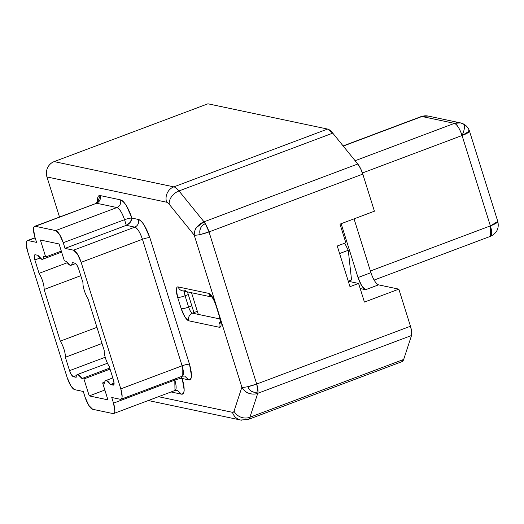 <?xml version="1.0" encoding="UTF-8"?>
<svg xmlns="http://www.w3.org/2000/svg" width="524" height="524" viewBox="0 0 524 524"><rect width="100%" height="100%" fill="white"/><g stroke="black" fill="none" stroke-linecap="round" stroke-linejoin="round"><path stroke-width="0.79" d="M194.201 235.106A12.026 2.135 -17.4 0 0 200.175 234.536A8.548 8.017 -78.1 0 1 205.297 223.643A12.026 3.563 -110.6 0 0 204.013 221.816L196.683 227.383C195.321 228.503 194.496 231.077 194.201 235.106L169.193 204.249A12.026 3.563 -110.6 0 0 166.612 202.212L46.95 176.948L59.494 216.982L46.95 176.948L166.612 202.212A12.026 3.563 69.4 0 1 169.193 204.249L194.201 235.106L216.268 305.518L194.201 235.106A12.026 8.581 -39 0 1 204.013 221.816L178.992 190.946L332.766 133.135L327.598 129.061L207.936 103.798L54.162 161.608C51.195 162.722 49.007 164.778 47.599 167.772C46.191 170.772 45.974 173.824 46.95 176.948A12.026 11.286 101.9 0 1 54.162 161.608L207.936 103.798L327.598 129.061L173.824 186.872L54.162 161.608L173.824 186.872A24.058 7.126 69.4 0 1 178.992 190.946L332.766 133.135L357.781 164.005L332.766 133.135A24.058 7.126 -110.6 0 0 327.598 129.061L173.824 186.872A12.026 11.286 101.9 0 0 166.612 202.212A12.026 11.286 -78.1 0 1 173.824 186.872A24.058 7.126 -110.6 0 1 178.992 190.946A12.026 8.6 140.9 0 0 169.193 204.249A12.026 8.6 -39.1 0 1 178.992 190.946L204.013 221.816A12.026 3.563 69.4 0 1 205.297 223.643C200.856 225.883 199.146 229.519 200.175 234.536A12.026 2.135 162.6 0 1 194.201 235.106M257.756 393.321A12.026 3.563 -110.6 0 0 258.005 391.821A8.548 8.017 -78.1 0 1 247.852 386.666A12.026 2.135 162.6 0 1 241.878 387.236C244.636 391.081 246.896 393.079 248.651 393.21C252.07 394.362 255.109 394.395 257.756 393.321L411.53 335.504L411.681 331.692L410.462 326.236L398.843 289.143L378.524 284.853L398.843 289.143L364.429 302.079L398.843 289.143L410.462 326.236L256.695 384.046L209.017 231.922L362.791 174.106L360.519 168.433L357.781 164.005L204.013 221.816L357.781 164.005A12.026 3.563 -110.6 0 1 362.791 174.106L374.418 211.198L362.791 174.106L209.017 231.922A12.026 2.135 162.6 0 1 200.175 234.536L209.017 231.922L205.297 223.643A12.026 3.563 69.4 0 1 209.017 231.922L256.695 384.046L247.852 386.666A12.026 2.135 -17.4 0 0 256.695 384.046A12.026 3.563 69.4 0 1 258.005 391.821L256.695 384.046L410.462 326.236A12.026 3.563 -110.6 0 1 411.53 335.504L403.683 359.438L411.53 335.504L257.756 393.321A12.026 10.775 -161.9 0 1 241.878 387.236L219.811 316.817L221.121 324.553C221.017 326.59 220.407 327.493 219.287 327.258L188.804 320.819L184.893 316.902L181.206 308.669L177.662 297.37L176.352 289.634C176.45 287.597 177.066 286.694 178.186 286.929L208.663 293.368L212.574 297.285L216.268 305.518L241.878 387.236L234.038 411.157L241.878 387.236A12.026 2.135 -17.4 0 0 247.852 386.666C249.85 391.323 253.236 393.039 258.005 391.821A12.026 3.563 69.4 0 1 257.756 393.321L249.915 417.248A24.058 7.126 69.4 0 1 248.134 419.495A24.058 7.126 69.4 0 1 247.996 419.541A24.058 7.126 -110.6 0 0 248.127 419.495A24.058 7.126 -110.6 0 0 249.915 417.248A12.026 10.788 -161.7 0 1 234.038 411.157A12.026 3.563 69.4 0 1 232.453 412.316A12.026 3.563 -110.6 0 0 234.038 411.157A12.026 10.788 18.3 0 0 249.915 417.248L257.756 393.321M88.012 298.746A12.026 3.563 69.4 0 1 84.259 290.42A12.026 3.563 -110.6 0 0 88.012 298.746L104.191 350.386L88.012 298.746M109.247 366.518A12.026 3.563 69.4 0 1 105.501 358.193A12.026 3.563 -110.6 0 0 109.247 366.518L113.446 379.913L114.101 383.784L113.184 385.133L110.4 384.544L106.431 380.542C105.298 380.306 104.682 381.23 104.597 383.319L102.619 382.906L107.931 399.851L89.237 395.902L83.925 378.957L81.954 378.538L77.991 374.542C76.851 374.3 76.235 375.223 76.15 377.313L73.36 376.73L71.408 374.771L69.561 370.651L65.362 357.257A12.026 3.563 -110.6 0 0 64.052 349.442A12.026 3.563 -110.6 0 0 60.306 341.117L96.966 327.336L60.306 341.117L44.121 289.477L60.306 341.117A12.026 3.563 69.4 0 1 64.052 349.442A12.026 3.563 69.4 0 1 65.362 357.257L69.561 370.651L105.219 357.244L69.561 370.651C70.753 374.084 72.024 376.108 73.36 376.73L76.15 377.313A12.026 3.563 69.4 0 1 77.329 374.562A12.026 3.563 69.4 0 1 81.954 378.538L83.925 378.957L89.237 395.902L107.931 399.851L102.619 382.906L104.597 383.319A12.026 3.563 69.4 0 1 105.769 380.568A12.026 3.563 69.4 0 1 110.4 384.544L113.806 384.904L113.184 385.133C114.297 385.035 114.383 383.293 113.446 379.913L109.247 366.518M158.477 396.694L232.453 412.316L158.477 396.694M182.306 376.193A12.026 3.563 -110.6 0 0 182.097 365.811L120.802 388.854L182.097 365.811L142.443 239.278L81.148 262.321L142.443 239.278A12.026 3.563 -110.6 0 0 134.845 227.141L73.55 250.184L134.845 227.141L126.31 225.34L65.015 248.383L126.31 225.34L124.542 219.694L63.247 242.736L124.542 219.694A12.026 3.563 -110.6 0 0 116.937 207.537L55.642 230.58L116.937 207.537L96.619 203.247L35.324 226.289L55.642 230.58A12.026 3.563 69.4 0 1 63.247 242.736L65.015 248.383L73.55 250.184A12.026 3.563 69.4 0 1 81.148 262.321L120.802 388.854A12.026 3.563 69.4 0 1 121.018 399.236A12.026 3.563 69.4 0 1 120.278 399.288L111.743 397.487L113.512 403.139A12.026 3.563 69.4 0 1 113.728 413.521A12.026 3.563 69.4 0 1 112.988 413.574L92.669 409.283A12.026 3.563 69.4 0 1 85.065 397.133L83.296 391.48L74.762 389.679A12.026 3.563 69.4 0 1 67.157 377.529L27.51 251.016A12.026 3.563 69.4 0 1 27.3 240.627A12.026 3.563 69.4 0 1 28.034 240.575L36.569 242.376L34.8 236.73A12.026 3.563 69.4 0 1 34.584 226.348A12.026 3.563 69.4 0 1 35.324 226.289C34.204 226.054 33.588 226.958 33.49 228.995L34.8 236.73L36.569 242.376L28.034 240.575C26.914 240.339 26.305 241.237 26.2 243.274L27.51 251.016L67.157 377.529L70.851 385.769L74.762 389.679L83.296 391.48L85.065 397.133L88.759 405.366L92.669 409.283L112.988 413.574C114.114 413.809 114.723 412.912 114.828 410.875L113.512 403.139L111.743 397.487L120.278 399.288C121.398 399.53 122.013 398.626 122.112 396.589L120.802 388.854L81.148 262.321L77.46 254.094L73.55 250.184L65.015 248.383L63.247 242.736L59.553 234.497L55.642 230.58L35.324 226.289L96.619 203.247C99.75 201.668 100.949 199.113 100.222 195.576L97.53 202.225L97.471 199.631C97.621 196.572 98.545 195.223 100.222 195.576L120.546 199.867C122.23 200.22 124.181 202.179 126.408 205.742L131.95 218.095L138.454 219.471C140.131 219.825 142.083 221.783 144.31 225.333L149.851 237.68L189.505 364.219L191.476 375.819C191.319 378.878 190.402 380.228 188.719 379.874L182.214 378.498L184.186 390.105C184.029 393.164 183.112 394.513 181.428 394.159L171.06 391.965L181.428 394.159L177.295 390.295L181.428 394.159C184.769 393.858 185.031 388.638 182.214 378.498L180.826 376.749M80.788 275.696L44.121 289.477A12.026 3.563 -110.6 0 0 42.811 281.67A12.026 3.563 -110.6 0 0 39.064 273.345L34.866 259.95L34.211 256.079L35.128 254.73L37.918 255.319L41.881 259.321C43.02 259.563 43.63 258.633 43.721 256.544L45.693 256.963L40.387 240.018L59.081 243.961L64.386 260.906L66.365 261.325L70.327 265.327C71.467 265.57 72.076 264.64 72.168 262.55L74.952 263.14L76.91 265.098L78.757 269.218L82.956 282.613A12.026 3.563 -110.6 0 0 84.259 290.42A12.026 3.563 69.4 0 1 82.956 282.613L78.757 269.218C77.559 265.779 76.294 263.755 74.952 263.14L72.168 262.55A12.026 3.563 69.4 0 1 70.989 265.301A12.026 3.563 69.4 0 1 66.365 261.325L64.386 260.906L59.081 243.961L40.387 240.018L45.693 256.963L43.721 256.544A12.026 3.563 69.4 0 1 42.542 259.295A12.026 3.563 69.4 0 1 37.918 255.319L35.128 254.73C34.014 254.834 33.929 256.57 34.866 259.95L39.064 273.345A12.026 3.563 69.4 0 1 42.811 281.67A12.026 3.563 69.4 0 1 44.121 289.477L80.788 275.696M401.705 361.756L403.683 359.438L249.915 417.248L403.683 359.438A24.058 7.126 -110.6 0 1 401.908 361.678L248.134 419.495M370.92 272.716L354.047 218.862L370.92 272.696L358.016 277.55L341.144 223.709L358.016 277.55L370.92 272.696C373.311 279.567 375.846 283.615 378.524 284.853L365.614 289.707L378.524 284.853M360.191 288.56L365.614 289.707L361.704 285.79L358.016 277.55C360.407 284.421 362.942 288.469 365.614 289.707L360.191 288.56M340.004 224.141L374.418 211.198L340.004 224.141L345.847 242.776L337.24 246.011L349.986 286.674L358.586 283.445L364.429 302.079L358.586 283.445L348.29 281.27L358.586 283.445L349.986 286.674L337.24 246.011L345.847 242.776L340.004 224.141M104.191 350.386A12.026 3.563 -110.6 0 0 105.501 358.193A12.026 3.563 69.4 0 1 104.191 350.386M241.754 420.202A12.026 11.286 -78.1 0 1 240.595 420.012A12.026 11.286 -78.1 0 1 232.453 412.316A12.026 11.286 101.9 0 0 240.686 420.032A12.026 11.286 101.9 0 0 241.754 420.202M28.034 240.575L35.167 237.896L28.034 240.575M34.63 226.329L96.619 203.247C99.75 201.668 100.949 199.113 100.222 195.576L120.546 199.867C121.267 203.404 120.068 205.958 116.937 207.537C120.068 205.958 121.267 203.404 120.546 199.867C124.555 201.72 128.36 207.799 131.95 218.095C130.384 217.971 127.915 218.501 124.542 219.694C122.144 212.823 119.61 208.775 116.937 207.537L96.619 203.247A12.026 3.563 -110.6 0 0 95.879 203.299M175.023 390.478A12.026 3.563 -110.6 0 0 174.806 380.09L113.512 403.139L174.806 380.09L174.505 379.127M113.531 385.114L113.184 385.133M114.101 383.155L110.4 384.544L114.101 383.155M104.728 382.114L102.619 382.906L104.728 382.114M104.852 390.033L89.237 395.902L104.852 390.033M110.066 369.132L83.925 378.957L110.066 369.132M109.739 368.09L81.954 378.538L109.739 368.09M76.425 375.577L73.36 376.73L76.425 375.577M102.023 343.469L65.362 357.257L102.023 343.469M67.301 262.727L39.064 273.345L67.301 262.727M39.942 258.044L34.866 259.95L39.942 258.044M61.315 251.088L45.693 256.963L61.315 251.088M124.542 219.694L126.31 225.34C129.585 223.8 131.465 221.383 131.95 218.095L130.188 222.379L126.31 225.34L130.188 222.379L131.603 219.687M131.95 218.095L138.454 219.471C139.174 223.008 137.976 225.562 134.845 227.141L126.31 225.34M149.851 237.68C148.279 237.555 145.81 238.086 142.443 239.278C140.052 232.42 137.517 228.372 134.845 227.141C137.969 225.569 139.174 223.014 138.454 219.471C142.463 221.318 146.262 227.39 149.851 237.68L189.505 364.219C187.939 364.088 185.47 364.619 182.097 365.811L142.443 239.278C145.816 238.086 148.285 237.549 149.851 237.68M181.573 376.245L182.267 376.212L182.097 365.811C185.47 364.619 187.939 364.088 189.505 364.219C192.321 374.352 192.059 379.572 188.719 379.874L184.586 376.009L188.719 379.874L182.214 378.498C180.649 378.367 178.18 378.898 174.806 380.09L174.977 390.491L113.682 413.541M174.282 390.531L177.295 390.295M197.338 311.302L192.413 313.149L220.093 318.992L192.413 313.149C191.077 312.533 189.806 310.509 188.614 307.077L191.836 305.859L188.614 307.077L185.07 295.778L188.614 307.077A6.013 1.068 162.6 0 1 181.206 308.669A6.013 1.068 -17.4 0 0 188.614 307.077A6.013 1.782 69.4 0 0 192.413 313.149A6.013 5.646 101.9 0 0 188.804 320.819L219.287 327.258A12.026 3.563 -110.6 0 0 219.811 316.817L216.268 305.518A12.026 3.563 -110.6 0 0 208.663 293.368A6.013 5.646 101.9 0 0 211.689 296.866A6.013 5.646 -78.1 0 1 208.663 293.368L178.186 286.929A6.013 5.646 101.9 0 0 182.26 290.781A6.013 5.646 -78.1 0 1 178.186 286.929A12.026 3.563 -110.6 0 0 177.662 297.37A6.013 1.068 -17.4 0 0 185.07 295.778L184.507 291.259A6.013 1.782 69.4 0 0 185.07 295.778A6.013 1.068 162.6 0 1 177.662 297.37L181.206 308.669A12.026 3.563 -110.6 0 0 188.804 320.819A6.013 5.646 -78.1 0 1 192.413 313.149L197.338 311.302M188.299 294.567L185.07 295.778L188.299 294.567M215.901 305.282A6.013 1.068 -17.4 0 0 216.268 305.518A6.013 1.068 162.6 0 1 215.901 305.282M219.445 316.575A6.013 1.068 -17.4 0 0 219.811 316.817A6.013 1.068 162.6 0 1 219.445 316.575M220.466 321.323A6.013 5.646 101.9 0 0 219.287 327.258A6.013 5.646 -78.1 0 1 220.466 321.323M185.332 290.558A6.013 5.646 -78.1 0 1 182.26 290.781M490.588 236.272A12.026 3.563 -110.6 0 0 490.379 225.89L370.383 271L490.379 225.89L462.057 135.52L362.418 172.979L462.057 135.52L469.471 131.066C468.469 127.948 466.471 125.583 463.491 123.965L460.478 122.891L454.452 123.363C457.131 124.601 459.666 128.655 462.057 135.52C464.906 128.937 465.266 125.046 463.144 123.841C465.266 125.046 464.906 128.937 462.057 135.52A12.026 3.563 -110.6 0 0 454.452 123.363L421.944 116.505L343.259 146.085L421.944 116.505A12.026 3.563 -110.6 0 0 421.204 116.557M355.115 160.711L454.452 123.363L355.115 160.711M343.122 145.914L421.25 116.538L427.97 116.027L460.478 122.891M428.095 116.059A12.026 11.286 101.9 0 0 421.944 116.505L454.452 123.363A12.026 11.286 -78.1 0 1 460.609 122.924M497.066 220.984L497.793 221.429L490.379 225.89L490.549 236.285L489.855 236.324M468.744 130.62A12.026 2.135 162.6 0 1 469.478 131.098A12.026 2.135 162.6 0 1 462.057 135.52L490.379 225.89A12.026 2.135 -17.4 0 0 497.8 221.462M187.454 291.881L193.939 312.579L187.454 291.881M191.522 292.739L198.308 314.393L191.522 292.739M348.264 250.282L344.726 243.195L348.264 250.282L339.604 253.537L348.264 250.282L351.552 279.98L348.277 281.211L351.552 279.98L348.264 250.282M148.292 400.526L240.719 420.038M240.686 420.025L248.127 419.488M27.497 240.555L35.101 237.693M184.586 376.009L182.267 376.212L120.972 399.255M105.894 380.522L112.824 377.922M77.447 374.516L107.466 363.237M42.811 259.197L61.636 252.116M71.257 265.203L75.666 263.546M95.925 203.286L98.191 201.209M212.796 297.232L211.519 296.702C212.954 298.163 214.414 301.025 215.908 305.296L219.445 316.594L220.48 322.398L220.918 321.402M211.834 297.029L182.319 290.794M469.471 131.066L497.793 221.429C499.287 228.268 496.87 233.219 490.549 236.285L374.09 280.071M421.25 116.538L427.97 116.027"/></g></svg>
